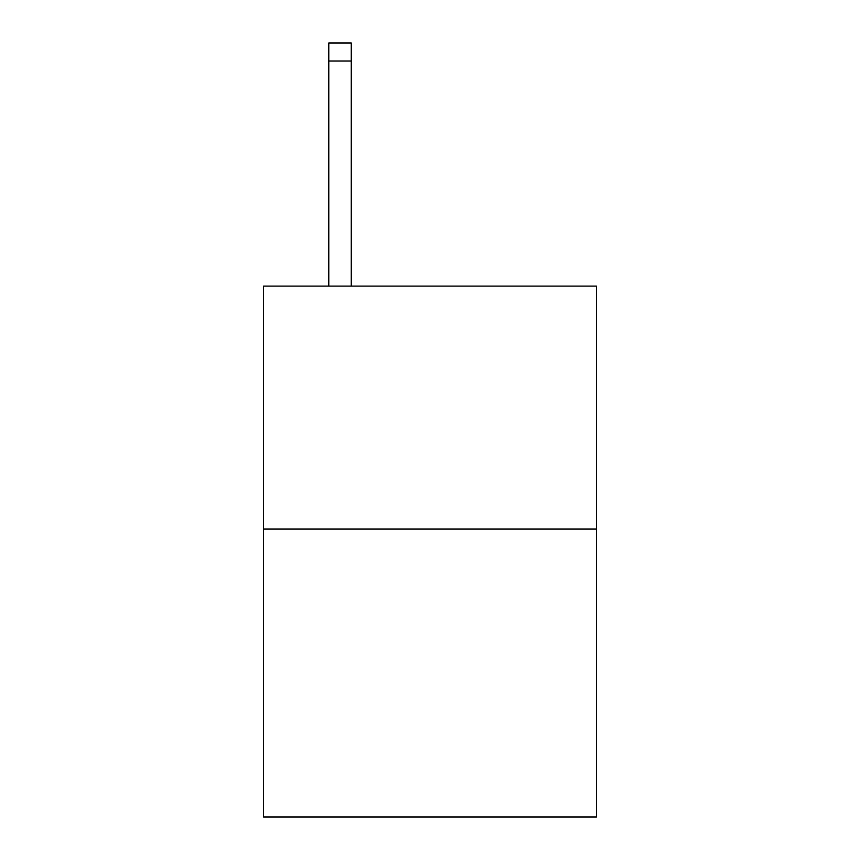 <?xml version="1.0" encoding="UTF-8"?>
<svg xmlns="http://www.w3.org/2000/svg" width="860" height="860" viewBox="0 0 860 860"><rect width="100%" height="100%" fill="white"/><g stroke="black" fill="none" stroke-linecap="round" stroke-linejoin="round"><path stroke-width="1.29" d="M596.464 529.072L596.464 286.122L263.536 286.122L263.536 817L596.464 817L596.464 529.072L263.536 529.072M351.267 286.122L351.267 60.995L328.778 60.995L328.778 43L351.267 43L351.267 60.995M328.778 286.122L328.778 60.995"/></g></svg>
